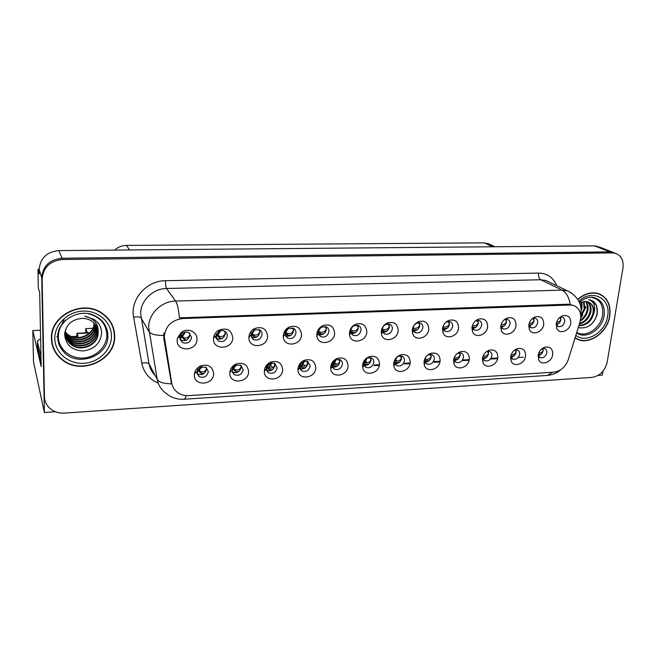 <?xml version="1.0" encoding="UTF-8"?>
<svg xmlns="http://www.w3.org/2000/svg" width="656" height="656" viewBox="0 0 656 656"><rect width="100%" height="100%" fill="white"/><g stroke="black" fill="none" stroke-linecap="round" stroke-linejoin="round"><path stroke-width="0.98" d="M363.719 363.014L363.809 364.523L366.023 367.426C370.033 368.459 372.641 366.802 373.838 362.456C373.945 360.398 373.157 358.914 371.485 358.004L367.639 357.905C365.367 358.906 364.064 360.603 363.719 363.014M370.722 357.717L371.066 360.029C370.123 363.941 367.778 365.679 364.039 365.253M362.604 365.261L362.76 367.786C364.326 376.913 379.111 373.772 379.537 364.31C379.152 357.832 375.699 355.298 369.18 356.692C365.367 358.365 363.17 361.226 362.604 365.261M395.289 359.062L394.732 363.071L396.872 365.704C400.742 366.647 403.268 364.998 404.457 360.751C404.58 358.684 403.809 357.2 402.136 356.315L398.561 356.224L396.782 357.249M401.177 355.995L401.521 358.365C400.644 362.071 398.438 363.809 394.912 363.604M393.698 363.506L393.936 366.474C395.83 375.035 409.713 371.649 410.213 362.579C409.934 356.257 406.646 353.723 400.365 354.986C396.544 356.602 394.322 359.447 393.698 363.506M424.842 358.824L424.883 361.62L426.949 364.014C430.689 364.884 433.149 363.244 434.313 359.094C434.461 357.012 433.698 355.536 432.025 354.666L427.794 354.994M430.885 354.347L431.23 356.749C430.41 360.251 428.335 361.989 425.006 361.973M424.022 361.8L424.334 365.138C426.474 373.19 439.553 369.607 440.127 360.89C439.946 354.707 436.822 352.19 430.746 353.338C426.933 354.896 424.686 357.717 424.022 361.8M250.895 334.904L253.462 339.554C258.013 340.89 260.891 339.177 262.097 334.437C262.129 332.321 261.252 330.755 259.473 329.73L254.036 329.943L250.895 334.904M259.546 329.771L259.948 332.067C258.751 336.782 255.897 338.471 251.371 337.151L253.462 339.554M248.878 337.077L248.87 337.405C248.304 349.09 267.492 347.828 267.64 336.274C266.516 328.525 262.023 326.016 254.151 328.754C250.945 330.731 249.19 333.502 248.878 337.077M350.698 330.698L350.788 332.182L353.223 335.339C357.29 336.331 359.898 334.642 361.046 330.255C361.144 328.074 360.283 326.516 358.479 325.573L354.297 325.647C352.19 326.713 350.993 328.394 350.698 330.698M357.815 325.327L358.315 328.008C357.372 332.01 354.986 333.773 351.165 333.289M349.468 332.756L349.615 335.257C351.165 344.761 366.401 341.809 366.794 332.01C366.237 325.007 362.473 322.432 355.511 324.285C351.977 326.073 349.96 328.894 349.468 332.756M196.808 372.288L199.104 376.626C203.934 378.299 207.017 376.642 208.337 371.649L205.992 367.245L200.064 367.237L196.808 372.288M206.386 367.516L206.558 368.992C205.238 373.953 202.179 375.601 197.374 373.936L199.104 376.626M194.373 374.756C193.594 386.63 213.749 385.375 213.692 373.666C212.437 366.064 207.821 363.596 199.834 366.286C196.89 367.983 195.103 370.419 194.488 373.567L194.373 374.756M318.299 332.059L318.34 333.199L320.85 336.717C325.064 337.807 327.754 336.11 328.918 331.616C329 329.451 328.131 327.885 326.327 326.918L321.793 327.024C319.726 328.123 318.562 329.804 318.299 332.059M325.893 326.737L326.376 329.328C325.351 333.568 322.809 335.314 318.75 334.56M316.823 334.158L316.889 336.061C317.93 346.237 334.298 343.695 334.609 333.396C333.888 326.18 329.911 323.613 322.678 325.696C319.21 327.549 317.258 330.37 316.823 334.158M215.816 336.389L218.374 341.022C223.106 342.498 226.09 340.784 227.32 335.905C227.337 333.83 226.459 332.264 224.705 331.214C222.728 330.23 220.728 330.345 218.686 331.542L215.816 336.389M225.057 331.428L225.393 333.486C224.172 338.34 221.211 340.038 216.505 338.57L216.103 338.316M214.963 337.209L214.143 335.544M213.512 338.603C212.651 350.665 232.765 349.689 232.782 337.774C231.379 329.665 226.558 327.229 218.325 330.46C215.603 332.289 214.02 334.757 213.569 337.848L213.512 338.603M510.712 356.323L512.836 359.185C516.231 359.849 518.502 358.242 519.642 354.355C519.847 352.247 519.126 350.788 517.477 349.992L514.96 349.869M515.87 349.73L516.133 352.124C515.452 355.109 513.722 356.798 510.95 357.2M510.614 356.913L511.139 361.095C513.705 367.827 524.833 363.916 525.579 356.069C525.653 350.247 522.93 347.778 517.42 348.648C513.681 350.074 511.409 352.83 510.614 356.913M472.287 325.95L472.615 328L474.69 330.124C478.232 330.813 480.561 329.164 481.676 325.171C481.857 322.941 481.053 321.407 479.282 320.571L475.559 320.874M477.871 320.3L478.314 323.055C477.593 326.27 475.731 328.008 472.738 328.271M471.976 327.483L472.476 331.575C475.042 338.922 486.957 335.134 487.638 326.811C487.531 320.481 484.464 317.93 478.429 319.16C474.821 320.735 472.664 323.506 471.976 327.483M266.221 368.434L268.55 372.829C273.019 374.199 275.889 372.534 277.152 367.827L274.766 363.375L269.862 363.293C267.673 364.4 266.459 366.114 266.221 368.434M274.667 363.326L274.938 365.269C273.716 369.91 270.887 371.575 266.459 370.271M264.343 370.812L264.335 371.501C264.196 382.579 282.482 380.759 282.654 369.779C281.842 362.727 277.775 360.193 270.469 362.178C266.787 364.039 264.745 366.917 264.343 370.812M528.81 324.933L531.032 327.688C534.353 328.262 536.567 326.639 537.674 322.801C537.887 320.571 537.125 319.062 535.378 318.275L532.738 318.267M533.681 318.062L534.033 320.759C533.385 323.646 531.745 325.335 529.105 325.835M528.793 325.04L529.425 329.615C532.18 336.143 542.922 332.182 543.709 324.4C543.775 318.324 540.987 315.807 535.329 316.84C531.745 318.316 529.572 321.055 528.793 325.04M285.048 333.469L287.607 338.119C291.986 339.324 294.765 337.619 295.946 333.002C296.004 330.862 295.134 329.296 293.339 328.303L288.386 328.451C286.385 329.591 285.27 331.264 285.048 333.469M293.142 328.213L293.593 330.673C292.478 335.175 289.763 336.897 285.458 335.823M283.302 335.601L283.31 336.79C283.671 347.696 301.342 345.687 301.563 334.814C300.661 327.352 296.446 324.81 288.911 327.18C285.549 329.091 283.679 331.895 283.302 335.601M443.161 326.155L443.3 329.058L445.465 331.387C449.13 332.141 451.517 330.476 452.64 326.393C452.796 324.171 451.984 322.637 450.196 321.776L446.859 321.809L445.695 322.424M448.95 321.481L449.417 324.253C448.655 327.639 446.679 329.394 443.497 329.509M442.497 328.754L442.915 332.535C445.334 340.357 457.937 336.7 458.552 328.066C458.355 321.588 455.133 319.021 448.893 320.374C445.276 321.998 443.144 324.794 442.497 328.754M231.978 370.337L234.299 374.707C238.948 376.224 241.916 374.56 243.204 369.705L240.834 365.277L235.463 365.22C233.372 366.343 232.216 368.016 231.986 370.238L231.978 370.337M240.973 365.367L241.195 367.106C239.924 371.919 236.972 373.576 232.347 372.067L234.299 374.707M229.83 372.756C228.928 384.473 248.55 383.26 248.632 371.698C247.624 364.4 243.302 361.891 235.676 364.17C232.175 366.064 230.223 368.869 229.838 372.592L229.83 372.756M382.268 329.361L382.407 331.149L384.76 333.994C388.68 334.896 391.214 333.215 392.354 328.935C392.468 326.737 391.624 325.179 389.82 324.269L385.958 324.326C383.826 325.36 382.596 327.032 382.268 329.361M388.951 323.99L389.451 326.721C388.573 330.509 386.343 332.272 382.735 332.026M381.275 331.387L381.513 334.388C383.44 343.285 397.692 340.029 398.159 330.657C397.733 323.851 394.174 321.276 387.466 322.932C383.883 324.663 381.825 327.483 381.275 331.387M332.051 364.777L332.1 365.974L334.38 369.189C338.529 370.32 341.218 368.664 342.432 364.195C342.522 362.169 341.727 360.677 340.062 359.742L335.913 359.644C333.65 360.677 332.362 362.383 332.051 364.777M339.505 359.504L339.841 361.727C338.816 365.868 336.323 367.598 332.354 366.917M330.698 367.065L330.78 369.074C331.92 378.799 347.729 375.986 348.074 366.081C347.565 359.439 343.924 356.897 337.168 358.455C333.371 360.185 331.214 363.055 330.698 367.065M414.002 325.392L413.042 328.066L413.239 330.107L415.502 332.674C419.291 333.502 421.742 331.821 422.874 327.647C423.013 325.442 422.177 323.892 420.381 323.006L416.798 323.047L414.371 324.884M419.315 322.711L419.807 325.474C418.995 329.05 416.896 330.813 413.501 330.763M412.28 330.05L412.608 333.478C414.813 341.809 428.196 338.324 428.737 329.345C428.434 322.711 425.047 320.136 418.577 321.637C414.977 323.31 412.878 326.114 412.28 330.05M500.856 325.515L501.225 326.95L503.201 328.894C506.637 329.525 508.908 327.885 510.015 323.974C510.212 321.743 509.425 320.218 507.67 319.406L504.538 319.513M506.104 319.16L506.506 321.899C505.825 324.941 504.079 326.655 501.266 327.041M500.733 326.245L501.299 330.599C503.98 337.52 515.28 333.633 516.01 325.589C516.001 319.39 513.074 316.856 507.236 317.988C503.636 319.505 501.471 322.26 500.733 326.245M299.562 366.581L301.899 370.993C306.204 372.239 308.976 370.566 310.214 365.991L307.836 361.53L303.326 361.44C301.096 362.506 299.841 364.219 299.562 366.581M307.5 361.366L307.803 363.473C306.696 367.852 304.04 369.558 299.841 368.59M297.955 368.91L297.98 370.32C298.57 380.693 315.528 378.315 315.79 367.909C315.142 361.071 311.305 358.529 304.277 360.283C300.522 362.079 298.414 364.957 297.955 368.91M556.132 324.269L558.19 326.508C561.413 327.041 563.578 325.425 564.685 321.661C564.914 319.431 564.168 317.93 562.438 317.168L560.208 317.086M560.601 317.004L560.921 319.652C560.298 322.391 558.756 324.056 556.272 324.638M556.19 323.867L556.87 328.623C559.675 334.79 569.916 330.78 570.753 323.236C570.892 317.283 568.219 314.782 562.741 315.725C559.183 317.168 557.001 319.874 556.19 323.867M454.05 358.143L454.296 360.185L456.281 362.366C459.905 363.162 462.291 361.53 463.456 357.471C463.62 355.38 462.865 353.912 461.201 353.067L457.675 353.149M459.897 352.748L460.217 355.167C459.446 358.488 457.494 360.218 454.362 360.357M453.599 360.128L453.985 363.793C456.314 371.37 468.671 367.647 469.311 359.242C469.22 353.19 466.236 350.689 460.364 351.731C456.568 353.248 454.313 356.044 453.599 360.128M482.685 357.282L482.996 358.758L484.907 360.759C488.408 361.489 490.737 359.865 491.885 355.896C492.066 353.789 491.336 352.329 489.679 351.509L486.703 351.46M488.212 351.214L488.507 353.625C487.785 356.774 485.948 358.488 483.005 358.766M482.447 358.504L482.914 362.448C485.374 369.582 497.092 365.745 497.789 357.635C497.781 351.706 494.927 349.213 489.245 350.173C485.473 351.641 483.21 354.412 482.447 358.504M179.769 337.906L182.302 342.514C187.231 344.154 190.33 342.448 191.593 337.405L188.994 332.748C186.73 331.592 184.475 331.772 182.245 333.281L179.957 336.626L179.769 337.906M189.641 333.182L189.887 334.954C188.641 339.956 185.566 341.645 180.671 340.013L182.302 342.514M177.153 340.169C176.423 352.387 197.095 351.386 196.964 339.316C197.546 331.813 187.559 327.328 181.302 332.395L177.464 338.012L177.153 340.169M538.117 355.298L540.109 357.643C543.398 358.258 545.612 356.659 546.751 352.846C546.965 350.73 546.259 349.287 544.628 348.516L542.504 348.344M542.881 348.287L543.111 350.648C542.463 353.477 540.839 355.15 538.232 355.65M538.109 355.363L538.691 359.75C541.323 366.114 551.926 362.137 552.721 354.535C552.86 348.82 550.261 346.368 544.915 347.172C541.208 348.557 538.937 351.288 538.109 355.363M164.271 336.512L171.733 383.014C172.495 387.188 174.627 390.476 178.129 392.887C181.253 394.928 184.787 395.847 188.731 395.625L553.787 372.173C560.675 371.189 565.521 366.991 568.301 359.595L580.035 321.809C581.97 313.847 579.888 308.435 573.795 305.581L569.884 305.007L182.77 318.521C171.774 319.964 165.607 325.966 164.271 336.512M598.141 375.412L602.364 375.125L603.028 371.181M599.076 246.886L614.524 252.921L609.867 251.896L62 258.234C49.544 259.563 42.788 266.057 41.738 277.726L44.378 412.493L55.465 411.747M39.204 269.337L37.933 269.362L38.319 287.91L39.672 292.65L41.18 366.532L32.8 330.55L40.442 330.271M597.567 246.295L594.484 245.869L58.876 250.584C46.773 251.838 40.213 258.144 39.204 269.493L39.294 273.831L37.933 269.362M44.378 412.493L33.522 361.948L32.8 330.55M114.636 250.092C117.982 247.066 121.918 245.508 126.46 245.41L484.284 242.868L489.86 244.376M87.428 332.83L85.756 328.574L92.799 328.312M85.78 332.895L85.756 328.574M538.847 354.863L539.568 355.306M484.882 357.848L485.358 358.176M454.305 357.479L454.731 357.791M556.14 324.203L556.755 324.54M301.94 362.702L303.031 363.85M303.334 364.178L305.089 366.032M502.201 326.376L502.791 326.729M333.527 361.423L334.56 362.424M334.904 362.752L336.585 364.375M529.384 325.22L530.097 325.63M269.542 363.9L270.707 365.261M270.969 365.572L272.765 367.68M474.362 327.541L474.821 327.836M512.188 356.347L512.787 356.733M425.096 358.479L426.334 359.431M395.757 359.898L397.183 361.079M364.638 360.374L365.318 360.98M365.704 361.325L367.278 362.727M51.439 338.726C51.767 347.172 55.26 354.133 61.926 359.603C80.959 375.954 115.735 360.16 114.685 336.167C114.488 326.606 110.29 318.955 102.098 313.207C82.836 299.103 49.938 315.388 51.439 338.726M52.201 344.613L54.243 349.418M575.017 337.963L578.133 339.595C590.252 344.851 607.587 331.895 609.777 316.094C611.105 304.868 607.431 297.398 598.756 293.675C591.687 291.592 584.693 293.47 577.772 299.316M575.091 338.012L576.509 338.562M113.652 328.681L113.996 331.665M114.587 333.691L114.595 334.576M186.115 395.609C185.492 397.921 184.746 399.135 183.893 399.242C177.292 399.611 171.413 397.692 166.239 393.477C161.327 389.984 158.317 385.285 157.202 379.373L148.641 327.254C148.518 313.748 161.532 301.137 175.611 301.055C177.366 303.753 178.637 309.353 179.424 317.857L568.285 304.195L573.795 305.581M570.253 304.327C568.916 297.102 566.202 292.379 562.118 290.141L175.611 301.055L166.55 288.501C152.996 288.517 140.523 300.604 140.671 313.601L149.051 363.9L157.202 379.373C158.982 382.227 163.762 383.711 171.536 383.842L163.787 338.348L163.902 332.945M615.533 253.314L612.401 252.888L62.517 259.505C50.004 260.842 43.214 267.369 42.156 279.087L44.444 396.749C44.608 401.283 46.396 405.129 49.799 408.286C53.849 411.779 58.737 413.387 64.477 413.083L592.032 377.389C599.904 376.011 604.939 370.968 607.153 362.251L622.954 268.058C623.815 260.506 621.347 255.594 615.533 253.314L609.867 251.896L62 258.234C49.544 259.563 42.788 266.057 41.738 277.726L44.034 394.887L44.641 398.905M576.173 338.512L575.706 338.406M600.338 294.61L599.059 293.781M113.308 328.672L111.709 323.802M538.674 353.223C540.995 353.076 542.422 352.19 542.963 350.575L542.315 348.475M538.182 354.921L541.266 354.183M560.929 319.562L559.962 317.283M560.757 319.587C560.216 321.21 558.805 322.121 556.55 322.317M556.157 324.072L558.912 323.342M511.18 354.724C513.673 354.757 515.272 353.863 515.985 352.042L515.239 349.804M510.729 356.421L514.214 355.749M483.029 356.224C485.711 356.454 487.482 355.56 488.359 353.551L487.58 351.255M482.759 357.922L486.522 357.356M454.206 357.7C457.035 358.184 458.987 357.315 460.069 355.093L459.257 352.756M454.091 359.381L458.15 359.004M534.05 320.677L532.926 318.209M533.877 320.694C533.213 322.498 531.639 323.424 529.146 323.482M528.884 325.245L531.95 324.564M506.522 321.809L505.341 319.259M506.358 321.834C505.538 323.826 503.775 324.761 501.086 324.638M501.028 326.426L504.333 325.811M478.322 322.973L477.101 320.358M478.158 322.99C477.133 325.212 475.19 326.13 472.345 325.77M472.476 327.59L476.043 327.082M449.426 324.162L448.171 321.489M449.278 324.187C448.023 326.598 445.941 327.5 443.046 326.885M443.185 328.689L447.056 328.385M71.914 336.602L78.13 336.356L77.105 333.519L89.47 333.035M41.066 361.243L40.951 355.462M40.713 355.478L37.425 341.71L37.802 340.48L40.615 338.865M40.828 361.259L37.531 346.803M76.514 336.421L77.105 333.519M88.339 313.74C99.966 316.741 106.149 323.785 106.887 334.88C106.944 346.729 95.842 357.504 82.976 358.053C70.102 358.783 58.441 348.918 58.351 336.823C58.318 332.658 59.434 328.738 61.697 325.056L65.715 320.202M98.138 332.854C98.015 328.066 95.94 324.203 91.914 321.26C88.954 319.259 85.592 318.299 81.844 318.39C71.578 319.488 65.83 324.851 64.616 334.478C65.748 344.892 71.906 350.378 83.099 350.952C94.029 349.435 100.188 343.67 101.59 333.658C101.705 329.689 100.54 326.106 98.097 322.9L94.398 319.562L84.763 316.176C94.284 318.463 98.744 324.031 98.138 332.854C98.687 344.982 80.696 352.764 70.971 344.425C67.297 341.382 65.387 337.627 65.239 333.15L65.756 329.033M51.775 338.717C50.291 315.618 82.861 299.505 101.918 313.47C110.019 319.152 114.169 326.721 114.365 336.175C115.407 359.923 81 375.552 62.164 359.381C55.563 353.969 52.103 347.081 51.775 338.717M108.855 319.39L111.422 323.957M94.136 323.146L94.144 323.449C94.694 335.282 77.187 342.826 67.724 334.667L65.256 332.215M93.947 322.949L93.947 322.998C94.505 334.814 77.023 342.342 67.568 334.191L65.264 331.952M94.858 323.941L94.923 325.286C95.481 337.184 77.875 344.769 68.355 336.569L64.78 332.551M94.685 323.744L94.726 324.827C95.284 336.708 77.703 344.285 68.199 336.093L65.239 333.002M65.149 332.879L64.813 332.371M95.514 324.777L95.71 327.147C96.268 339.095 78.572 346.737 69.003 338.504L64.813 333.371M95.358 324.564L95.514 326.68C96.071 338.619 78.392 346.245 68.839 338.02L64.772 333.117M96.088 325.655L96.514 329.025C97.063 341.038 79.269 348.721 69.651 340.456L65.444 335.306M95.956 325.433L96.309 328.558C96.867 340.546 79.097 348.221 69.487 339.964L64.96 334.117M96.604 326.565L97.318 330.927C97.867 342.998 79.975 350.73 70.307 342.432C67.174 339.89 65.313 336.708 64.731 332.887M96.481 326.327L97.113 330.452C97.67 342.506 79.802 350.23 70.143 341.932L65.592 336.061M96.94 327.27L97.933 332.371C98.482 344.482 80.516 352.256 70.807 343.924L65.862 337.061M52.529 344.556L51.455 339.39M60.975 326.278L61.115 325.663M60.04 328.189L60.032 327.598M59.712 328.968L59.63 328.459M59.639 329.156L59.516 328.73L59.639 329.156M61.188 325.901L64.009 319.62M60.106 328.025L60.122 327.434M59.737 328.902L59.663 328.394M590.917 297.25C599.641 298.824 603.536 304.769 602.593 315.077C600.871 328.049 585.931 338.143 576.739 332.428M578.223 327.639C587.407 329.132 593.754 324.622 597.272 314.109L596.566 305.237L590.843 300.145L588.629 299.644C594.188 301.588 595.91 306.196 593.795 313.478C591.368 321.563 586.374 325.655 578.813 325.753M577.887 299.497C584.742 293.716 591.663 291.854 598.657 293.921C607.243 297.603 610.875 304.991 609.563 316.102C607.399 331.739 590.244 344.556 578.248 339.365L575.23 337.791M597.591 293.33L598.944 294.027M581.872 301.99L582.028 307.623L581.2 310.386M581.29 302.195L581.044 308.386M584.012 301.539L584.931 309.066L580.831 316.848M583.504 301.604L584.201 308.705L580.798 315.708M585.947 301.514C587.883 303.925 588.522 306.926 587.858 310.526C586.792 315.093 584.258 318.611 580.24 321.096M585.488 301.489C587.21 303.884 587.76 306.77 587.12 310.157C586.218 314.249 584.004 317.561 580.47 320.12M587.686 301.826C590.523 304.13 591.564 307.525 590.81 311.994C589.104 318.381 585.283 322.399 579.33 324.072M587.268 301.719C589.867 304.072 590.802 307.377 590.064 311.625C588.522 317.578 585.004 321.522 579.519 323.465M587.981 301.899C592.171 303.703 593.86 307.434 593.04 313.109C590.818 320.759 586.103 324.868 578.912 325.433M593.795 313.478C594.434 307.738 592.557 303.9 588.137 301.973L584.914 301.498L579.65 302.974M591.86 300.563C599.625 304.007 599.043 318.513 590.08 325.302M424.768 359.16C427.638 359.947 429.746 359.119 431.082 356.667L430.262 354.306M424.694 360.751L429.09 360.685M394.707 360.595L394.879 360.693C397.708 361.677 399.873 360.874 401.382 358.291L400.554 355.921M394.576 362.12L395.47 362.596L399.299 362.407M363.891 362.038L364.498 362.366C367.294 363.375 369.443 362.563 370.935 359.947L370.123 357.594M363.703 363.506L365.138 364.293L368.77 364.178M419.815 325.384L418.536 322.67M419.668 325.401C418.11 328.041 415.904 328.902 413.05 327.975M413.05 327.992L413.616 329.927L417.355 329.722M413.616 329.927L413.132 329.697M389.459 326.639L388.172 323.9M389.311 326.655C387.762 329.328 385.58 330.189 382.76 329.246L382.309 329.025M382.76 329.246L383.375 331.231L386.892 331.083M383.375 331.231L382.317 330.706M358.324 327.918L357.053 325.187M358.184 327.934C356.651 330.64 354.494 331.518 351.706 330.558L350.78 330.083M351.706 330.558L352.37 332.559L355.667 332.485M352.37 332.559L350.698 331.551M332.305 363.49L333.355 364.096C336.118 365.113 338.234 364.293 339.71 361.645L338.939 359.349M332.051 364.859L334.035 366.04L337.463 365.982M299.923 364.957L301.407 365.859C304.138 366.893 306.229 366.073 307.68 363.391L306.975 361.177M299.694 365.695L302.145 367.827L305.352 367.827M266.238 368.188L266.328 367.622M268.632 367.672L269.419 369.664L267.968 368.729L267.181 366.737L268.632 367.672C271.322 368.721 273.38 367.893 274.815 365.179L274.2 363.112M269.419 369.664L272.404 369.722M267.968 368.729L266.492 366.999M269.731 363.35L267.181 366.737L266.73 366.392M231.978 370.747L232.659 369.664L232.363 368.533M234.996 369.533L235.84 371.55L234.446 370.599L233.61 368.582L234.996 369.533C237.644 370.607 239.67 369.763 241.08 367.016L240.58 365.146M235.84 371.55L238.595 371.665M234.446 370.599L232.593 368.032M236.275 364.884L233.61 368.582L232.929 367.934L233.872 370.041M232.782 367.688L235.635 365.138M196.816 372.157L198.063 371.575L198.087 370.533L197.333 370.115M200.465 371.444L201.367 373.485L200.039 372.518L199.137 370.476L200.465 371.444C203.065 372.534 205.057 371.69 206.443 368.902L206.074 367.303M201.367 373.485L203.877 373.649M197.538 369.73L198.087 370.533M200.039 372.518L197.956 369.074M201.892 366.573L199.137 370.476L198.514 369.812L199.506 371.944M198.046 368.951L198.514 369.812L201.359 366.704M326.376 329.238L325.146 326.532M326.245 329.255C324.728 331.993 322.596 332.871 319.849 331.903L318.447 331.141M319.849 331.903L320.563 333.929L323.629 333.912M320.563 333.929L319.005 333.084L318.398 331.362M318.291 332.518L319.005 333.084M293.601 330.591L292.445 327.959M293.47 330.608C291.977 333.379 289.878 334.265 287.164 333.281L285.663 332.42L288.345 328.467M287.164 333.281L287.927 335.331L290.747 335.372M287.927 335.331L286.426 334.47L285.278 332.174M285.188 332.518L286.426 334.47M251.059 333.822L250.895 335.29M259.948 331.977L258.907 329.484M259.825 331.993C258.357 334.798 256.283 335.7 253.618 334.691L252.175 333.822L254.954 329.517M253.618 334.691L254.438 336.774L257.013 336.864M254.438 336.774L252.995 335.897L251.322 333.035M251.15 333.863L252.995 335.897M216.07 334.929L216.734 335.306L216.767 336.249L215.816 336.725M225.393 333.404L224.5 331.108M225.279 333.412C223.827 336.257 221.794 337.168 219.17 336.143L217.792 335.257L220.637 330.706M219.17 336.143L220.047 338.25L222.368 338.389M220.047 338.25L218.669 337.364L216.562 333.781M216.734 335.306L216.242 334.453M216.365 334.166L218.669 337.364M180.162 335.987L181.392 336.782L181.318 337.742L179.769 338.127M189.896 334.863L189.19 332.863M189.781 334.88C188.362 337.758 186.361 338.676 183.787 337.635L182.475 336.733L185.377 332.026M183.787 337.635L184.721 339.767L186.788 339.956M184.721 339.767L183.409 338.865L180.999 334.511M181.392 336.782L180.49 335.29M180.892 334.658L183.409 338.865M164.484 339.496L163.787 338.348M39.204 269.493L42.156 279.087M58.876 250.584L62.517 259.505M594.484 245.869L612.401 252.888M484.284 242.868L492.623 246.771M126.46 245.41L129.585 249.961M569.884 305.007L568.285 304.195M182.77 318.521L182.073 317.537M171.733 383.014L171.027 381.751M538.543 273.085C538.264 276.348 538.978 278.57 540.692 279.743L166.55 288.501C165.812 287.107 165.451 284.515 165.451 280.719L538.543 273.085C547.268 273.273 553.303 277.463 556.641 285.655M549.162 282.039L546.079 280.555L540.692 279.743L562.118 290.141L567.637 290.952L571.532 292.986M163.598 335.462C155.62 335.454 150.741 334.166 148.978 331.608L141.007 317.807C139.974 316.758 137.522 316.553 133.644 317.209C129.929 299.562 146.501 280.563 165.451 280.719M552.713 372.247L547.399 375.437L183.893 399.242M158.194 383.096C149.232 379.193 143.762 372.542 141.794 363.145L133.644 317.209M44.444 396.749L44.034 394.887M141.794 363.145C145.591 362.465 148.01 362.719 149.051 363.9C149.863 368.344 151.864 372.149 155.062 375.306M374.15 365.687L379.373 365.392M404.465 363.965L410.041 363.645M434.034 362.284L439.946 361.948M462.89 360.644L469.122 360.283M491.065 359.037L497.592 358.668M518.568 357.471L523.447 357.2M37.548 347.295L37.425 341.71M61.697 325.056C59.393 328.771 58.204 332.756 58.138 337.012C58.146 342.268 59.786 346.975 63.066 351.132C59.745 347.368 57.966 342.932 57.744 337.824C56.482 321.03 78.941 307.967 94.038 315.372C102.885 319.587 107.494 326.311 107.855 335.544C108.912 356.479 76.416 368.082 63.066 351.132C59.737 347.188 58.007 342.662 57.876 337.553C57.908 330.87 60.516 325.097 65.69 320.226M56.892 336.446L57.794 337.758M57.884 337.873L58.45 338.603M54.809 338.594C54.448 324.458 67.953 311.436 83.263 311.092C98.58 310.542 111.643 322.481 111.463 336.298C111.512 350.099 98.597 362.645 83.591 363.317C68.593 364.195 54.94 352.731 54.809 338.594M579.355 302.268C584.668 298.054 589.539 296.463 593.975 297.504C601.749 299.94 605.127 305.967 604.102 315.585C602.339 328.779 587.284 339.152 577.78 333.609L576.591 332.887M580.79 317.881L582.889 314.831M585.619 308.025L585.939 306.409M578.871 301.235C592.302 288.279 611.302 298.578 607.628 316.176C605.513 332.28 586.177 344.039 575.837 335.323M424.694 359.66L425.063 360.931M426.425 356.331L424.891 358.725M394.879 360.693L395.47 362.596M397.356 356.823L395.002 360.751M394.887 359.964L396.905 357.151M364.498 362.366L365.138 364.293M367.245 358.078L364.703 362.465M364.055 362.128L366.901 358.25M351.19 328.795L352.256 327.155M333.355 364.096L334.035 366.04M332.477 365.138L332.133 364.17M336.323 359.496L333.633 364.228M333.683 361.177L332.83 362.325M332.994 363.883L336.028 359.595M301.407 365.859L302.145 367.827M300.637 366.917L299.915 364.982M304.581 361.062L301.776 366.032M302.252 362.03L299.94 364.916M301.137 365.695L304.318 361.112M271.994 362.76L269.091 367.885M266.656 366.556L267.353 368.18M268.452 367.557L271.756 362.776M267.058 365.769L268.886 363.842M318.504 330.919L320.809 327.615M287.64 328.902L285.524 331.501M252.388 335.388L251.469 333.232L254.397 329.755M218.104 336.84L217.136 334.658L220.17 330.837M182.893 338.332L181.868 336.118L184.967 332.084M181.171 336.151L180.293 335.692M364.392 365.95L366.023 367.426M363.809 364.523L362.76 367.786M393.985 363.285L394.568 363.768M395.388 364.457L396.872 365.704M394.732 363.071L393.936 366.474M424.03 361.735L424.776 362.317M425.596 362.965L426.949 364.014M424.883 361.62L424.334 365.138M250.895 335.101L248.87 337.405M351.493 333.863L353.223 335.339M350.788 332.182L349.615 335.257M318.947 334.937L320.85 336.717M318.34 333.199L316.889 336.061M216.505 338.57L218.374 341.022M510.54 357.684L511.032 358.004M511.836 358.529L512.836 359.185M511.008 357.348L511.139 361.095M471.91 328.336L472.591 328.771M473.566 329.402L474.69 330.124M472.615 328L472.476 331.575M266.484 370.345L268.55 372.829M266.213 368.844L264.335 371.501M528.703 326.344L529.195 326.631M530.122 327.164L531.032 327.688M529.138 325.909L529.425 329.615M285.524 335.97L287.607 338.119M285.048 334.175L283.31 336.79M442.456 329.32L443.21 329.845M444.21 330.526L445.465 331.387M443.3 329.058L442.915 332.535M383.202 332.764L384.76 333.994M382.407 331.149L381.513 334.388M332.6 367.434L334.38 369.189M332.1 365.974L330.78 369.074M412.476 330.46L413.091 330.911M414.1 331.649L415.502 332.674M413.239 330.107L412.608 333.478M500.651 327.344L501.241 327.697M502.193 328.279L503.201 328.894M501.225 326.95L501.299 330.599M299.964 368.902L301.899 370.993M299.579 367.417L297.98 370.32M557.37 326.057L558.19 326.508M556.386 324.876L556.87 328.623M453.567 360.382L454.239 360.874M455.059 361.472L456.281 362.366M454.296 360.185L453.985 363.793M482.398 359.029L482.98 359.431M483.8 359.996L484.907 360.759M482.996 358.758L482.914 362.448M539.199 357.077L540.109 357.643M538.363 355.954L538.691 359.75M487.843 243.433L494.96 246.746M542.938 348.065L544.915 347.172M179.957 336.626L177.464 338.012M182.245 333.281L181.302 332.395M486.768 351.436L489.245 350.173M458.093 352.994L460.364 351.731M560.527 316.856L562.741 315.725M303.326 361.44L304.277 360.283M504.759 319.431L507.236 317.988M416.798 323.047L418.577 321.637M335.913 359.644L337.168 358.455M385.958 324.326L387.466 322.932M231.986 370.238L229.838 372.592M235.463 365.22L235.676 364.17M446.859 321.809L448.893 320.374M288.386 328.451L288.911 327.18M532.811 318.209L535.329 316.84M269.862 363.293L270.469 362.178M476.166 320.604L478.429 319.16M515.157 349.73L517.42 348.648M215.857 335.938L213.569 337.848M218.686 331.542L218.325 330.46M321.793 327.024L322.678 325.696M196.882 371.575L194.488 373.567M200.064 367.237L199.834 366.286M354.297 325.647L355.511 324.285M254.036 329.943L254.151 328.754M428.704 354.584L430.746 353.338M398.561 356.224L400.365 354.986M367.639 357.905L369.18 356.692M61.771 359.062L61.926 359.603M575.779 338.299L578.133 339.595M549.4 282.154L567.637 290.952C578.002 296.274 582.389 304.409 580.806 315.339L580.781 315.479M560.757 369.713C557.387 372.887 552.934 374.797 547.399 375.437M374.207 365.007L379.496 364.711M404.531 363.293L410.164 362.973M434.108 361.62L440.078 361.276M462.972 359.98L469.253 359.627M491.147 358.389L497.732 358.012M89.774 332.74L76.9 333.24M101.918 313.47L101.664 312.928M67.568 334.191L67.724 334.667M68.199 336.093L68.355 336.569M68.839 338.02L69.003 338.504M69.487 339.964L69.651 340.456M70.143 341.932L70.307 342.432M70.807 343.924L70.971 344.425M576.591 332.912L577.78 333.609L576.608 332.854M580.798 317.693L581.733 316.438M598.657 293.921L597.157 293.224M196.923 373.543L197.628 372.091M215.922 337.643L216.382 336.692M180.097 339.882L180.917 338.176M180.359 335.544L180.646 335.905L180.228 335.831"/></g></svg>
